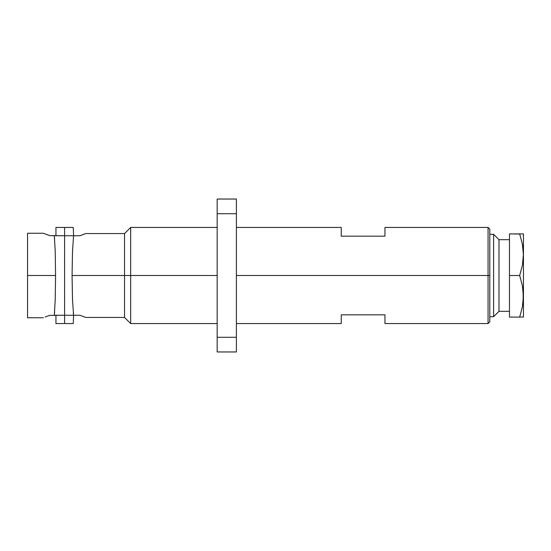 <?xml version="1.0" encoding="UTF-8"?>
<svg xmlns="http://www.w3.org/2000/svg" width="551" height="551" viewBox="0 0 551 551"><rect width="100%" height="100%" fill="white"/><g stroke="black" fill="none" stroke-linecap="round" stroke-linejoin="round"><path stroke-width="0.83" d="M54.625 311.9L54.322 315.262L54.625 311.9M54.735 315.262L59.37 315.262L54.308 315.358L55.21 299.923L55.582 275.5L55.21 251.077L54.308 235.642L64.598 235.738L64.598 315.262L61.905 315.262L64.598 315.262L64.598 323.561L73.249 323.561L55.947 323.561L64.598 323.561L64.598 315.262L54.308 315.358L55.21 299.923L55.582 275.5L27.55 275.5L27.55 317.748L27.55 275.5L55.582 275.5L55.21 251.077L54.308 235.642L49.845 235.642L43.832 233.445M54.873 235.738L59.356 235.738M49.845 315.358L54.308 315.358L49.845 315.358L47.186 316.253L48.495 315.792M45.141 317.025L47.186 316.253L45.141 317.025M43.377 317.748L27.55 317.748M73.531 314.807L73.311 312.878M61.912 235.738L64.598 235.738L64.598 227.439L55.947 227.439L73.249 227.439L64.598 227.439L64.598 235.738L79.909 235.738L85.715 233.555L79.909 235.738L73.593 235.738L72.518 251.015L72.064 275.5L124.547 275.5L124.547 233.555L124.547 275.5L130.663 275.5L130.663 227.439L130.663 275.5L217.17 275.5L130.663 275.5L130.663 323.561L130.663 275.5L124.547 275.5L124.547 317.445L124.547 275.5L72.064 275.5L72.518 299.992L73.593 315.262L79.909 315.262L85.302 317.273M488.062 275.5L236.393 275.5L488.062 275.5L488.062 323.561L488.062 275.5L489.805 275.5L488.062 275.5L488.062 227.439L488.062 275.5M384.949 314.821L384.949 323.561L384.949 314.821L341.255 314.821L384.949 314.821M341.255 323.561L341.255 314.821L341.255 323.561L236.393 323.561M489.805 321.812L489.805 275.5L489.805 321.812L488.062 323.561L384.949 323.561M489.805 234.299L493.606 234.299L498.986 239.671L509.468 239.671L498.986 239.671L498.986 311.329L493.606 316.701L489.805 316.701L493.606 316.701L498.986 311.329L509.468 311.329L498.986 311.329L498.986 239.671L493.606 234.299L493.606 316.701L493.606 234.299L489.805 234.299M523.402 233.906L519.683 233.906L523.14 233.906L519.683 233.906L522.396 244.176L523.402 254.665L522.403 265.203L519.683 275.5L522.396 285.769L523.14 290.983L523.147 301.562L522.403 306.797L519.683 317.094L522.396 306.811M522.541 244.975L522.92 247.447M519.724 234.023L509.468 233.906L519.683 233.906L522.396 244.176L523.402 254.665L522.403 265.203L519.683 275.5L509.468 275.5L519.683 275.5L522.396 285.769L523.402 296.259L522.403 306.797L519.683 317.094L523.45 317.004L523.45 233.996L523.45 317.004M523.147 249.438L523.278 251.022M522.823 304.235L523.14 301.583M523.271 299.964L522.396 306.824L519.683 317.094L509.468 317.094L519.683 317.094M509.468 233.906L509.468 317.094L509.468 233.906M489.805 229.188L489.805 275.5L489.805 229.188L488.062 227.439L384.949 227.439L384.949 236.179L341.255 236.179L341.255 227.439L341.255 236.179L384.949 236.179L384.949 227.439M236.393 351.958L236.393 199.042L217.17 199.042L236.393 199.042L236.393 213.712L217.17 213.712L236.393 213.712L236.393 337.288L217.17 337.288L236.393 337.288L236.393 351.958L217.17 351.958L236.393 351.958M217.17 199.042L217.17 351.958L217.17 199.042M70.721 235.738L64.598 235.738L73.593 235.738L72.518 251.015L72.064 275.5L72.518 299.992L73.593 315.262L79.909 315.262L85.322 317.28M73.249 323.561L73.593 315.262L64.598 315.262L70.721 315.262M61.905 315.262L59.37 315.262M58.482 315.262L64.598 315.262L64.598 235.738L58.482 235.738M79.909 235.738L80.432 235.566M73.455 236.792L73.593 235.745M48.433 235.187L43.377 233.252L27.55 233.252L27.55 275.5L27.55 233.252M54.735 235.738L49.845 235.642M73.593 315.262L67.029 315.262M48.35 315.84L47.889 316.005M73.593 235.738L73.249 227.439M69.35 235.738L67.036 235.738M54.583 238.535L54.625 239.1M85.715 317.445L124.547 317.445L130.663 323.561L217.17 323.561M236.393 227.439L341.255 227.439M85.715 233.555L124.547 233.555L130.663 227.439L217.17 227.439M55.947 323.561L55.947 315.262M55.947 227.439L55.947 235.738"/></g></svg>
